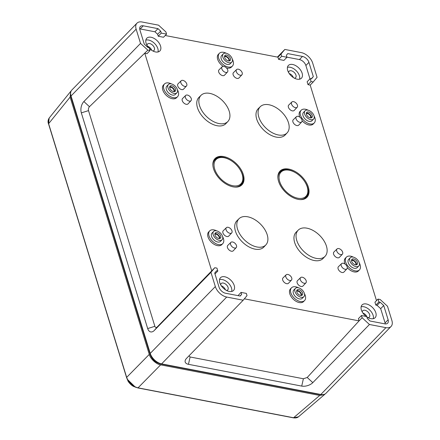 <?xml version="1.0" encoding="UTF-8"?>
<svg xmlns="http://www.w3.org/2000/svg" width="440" height="440" viewBox="0 0 440 440"><rect width="100%" height="100%" fill="white"/><g stroke="black" fill="none" stroke-linecap="round" stroke-linejoin="round"><path stroke-width="0.66" d="M224.142 157.729A17.375 10.423 -135.7 0 1 242.814 179.416A17.375 10.423 -135.7 0 1 232.749 185.708A17.375 10.423 -135.7 0 1 215.457 171.127A17.375 10.423 -135.7 0 1 220.374 157.559A17.375 10.423 -135.7 0 1 224.142 157.729M235.081 187.099A18.007 10.802 44.3 0 0 242.726 180.323L242.814 179.416M289.157 170.225A17.375 10.423 -135.7 0 1 307.83 191.912A17.375 10.423 -135.7 0 1 297.764 198.209A17.375 10.423 -135.7 0 1 280.473 183.629A17.375 10.423 -135.7 0 1 285.389 170.055A17.375 10.423 -135.7 0 1 289.157 170.225M300.097 199.595A18.007 10.802 44.3 0 0 307.742 192.819L307.83 191.912M288.805 169.081A18.794 11.275 44.3 0 0 279.703 171.43A18.794 11.275 44.3 0 0 281.457 187.308A18.794 11.275 44.3 0 0 298.117 199.347A18.794 11.275 44.3 0 0 306.603 197.637A18.794 11.275 44.3 0 0 305.85 181.72A18.794 11.275 44.3 0 0 288.805 169.081M295.543 172.75A18.739 11.242 44.3 0 0 288.211 169.757A18.739 11.242 44.3 0 0 279.428 171.771M233.101 186.852A18.794 11.275 44.3 0 0 241.588 185.141A18.794 11.275 44.3 0 0 240.834 169.219A18.794 11.275 44.3 0 0 223.79 156.585A18.794 11.275 44.3 0 0 214.687 158.928A18.794 11.275 44.3 0 0 216.441 174.812A18.794 11.275 44.3 0 0 233.101 186.852M241.252 185.422A18.739 11.242 44.3 0 0 239.855 169.34M230.527 160.254A18.739 11.242 44.3 0 0 223.196 157.256A18.739 11.242 44.3 0 0 214.412 159.274M223.861 66.407A3.735 2.244 44.3 0 0 222.129 66.787A3.735 2.244 44.3 0 0 222.349 69.949A3.735 2.244 44.3 0 0 225.709 72.424A3.735 2.244 44.3 0 0 227.48 72.001A3.735 2.244 44.3 0 0 227.194 68.838A3.735 2.244 44.3 0 0 223.861 66.407M222.129 66.787L219.005 69.856A3.834 2.299 44.3 0 0 219.23 73.101A3.834 2.299 44.3 0 0 222.679 75.636A3.834 2.299 44.3 0 0 224.494 75.207L227.48 72.001M238.304 69.185A3.735 2.244 44.3 0 0 236.577 69.564A3.735 2.244 44.3 0 0 236.797 72.727A3.735 2.244 44.3 0 0 240.157 75.201A3.735 2.244 44.3 0 0 241.929 74.778A3.735 2.244 44.3 0 0 241.643 71.616A3.735 2.244 44.3 0 0 238.304 69.185M236.577 69.564L233.453 72.633A3.834 2.299 44.3 0 0 233.679 75.878A3.834 2.299 44.3 0 0 237.127 78.413A3.834 2.299 44.3 0 0 238.942 77.979L241.929 74.778M293.562 101.646A3.735 2.244 44.3 0 0 291.83 102.031A3.735 2.244 44.3 0 0 292.05 105.193A3.735 2.244 44.3 0 0 295.411 107.663A3.735 2.244 44.3 0 0 297.182 107.245A3.735 2.244 44.3 0 0 296.895 104.082A3.735 2.244 44.3 0 0 293.562 101.646M291.83 102.031L288.706 105.1A3.834 2.299 44.3 0 0 288.932 108.345A3.834 2.299 44.3 0 0 292.38 110.88A3.834 2.299 44.3 0 0 294.195 110.446L297.182 107.245M298.078 116.342A3.735 2.244 44.3 0 0 296.351 116.721A3.735 2.244 44.3 0 0 296.571 119.884A3.735 2.244 44.3 0 0 299.932 122.359A3.735 2.244 44.3 0 0 301.702 121.935A3.735 2.244 44.3 0 0 301.416 118.773A3.735 2.244 44.3 0 0 298.078 116.342M296.351 116.721L293.227 119.79A3.834 2.299 44.3 0 0 293.447 123.035A3.834 2.299 44.3 0 0 296.901 125.571A3.834 2.299 44.3 0 0 298.716 125.136L301.702 121.935M189.261 101.085A3.735 2.244 44.3 0 0 191.031 100.661A3.735 2.244 44.3 0 0 190.746 97.499A3.735 2.244 44.3 0 0 187.407 95.068A3.735 2.244 44.3 0 0 185.68 95.447A3.735 2.244 44.3 0 0 185.9 98.609A3.735 2.244 44.3 0 0 189.261 101.085M185.68 95.447L182.556 98.516A3.834 2.299 44.3 0 0 182.776 101.761A3.834 2.299 44.3 0 0 186.23 104.297A3.834 2.299 44.3 0 0 188.045 103.862L191.031 100.661M184.74 86.389A3.735 2.244 44.3 0 0 186.511 85.965A3.735 2.244 44.3 0 0 186.225 82.803A3.735 2.244 44.3 0 0 182.892 80.371A3.735 2.244 44.3 0 0 181.159 80.751A3.735 2.244 44.3 0 0 181.379 83.919A3.735 2.244 44.3 0 0 184.74 86.389M181.159 80.751L178.035 83.826A3.834 2.299 44.3 0 0 178.261 87.071A3.834 2.299 44.3 0 0 181.709 89.606A3.834 2.299 44.3 0 0 183.524 89.172L186.511 85.965M232.612 241.995A3.735 2.244 44.3 0 0 230.879 242.374A3.735 2.244 44.3 0 0 231.099 245.537A3.735 2.244 44.3 0 0 234.46 248.012A3.735 2.244 44.3 0 0 236.231 247.588A3.735 2.244 44.3 0 0 235.95 244.426A3.735 2.244 44.3 0 0 232.612 241.995M230.879 242.374L227.755 245.443A3.834 2.299 44.3 0 0 227.981 248.688A3.834 2.299 44.3 0 0 231.429 251.224A3.834 2.299 44.3 0 0 233.244 250.795L236.231 247.588M228.091 227.299A3.735 2.244 44.3 0 0 226.358 227.684A3.735 2.244 44.3 0 0 226.578 230.846A3.735 2.244 44.3 0 0 229.944 233.316A3.735 2.244 44.3 0 0 231.715 232.898A3.735 2.244 44.3 0 0 231.429 229.735A3.735 2.244 44.3 0 0 228.091 227.299M226.358 227.684L223.234 230.753A3.834 2.299 44.3 0 0 223.46 233.998A3.834 2.299 44.3 0 0 226.908 236.533A3.834 2.299 44.3 0 0 228.723 236.099L231.715 232.898M340.61 254.595A3.735 2.244 44.3 0 0 342.386 254.172A3.735 2.244 44.3 0 0 342.1 251.009A3.735 2.244 44.3 0 0 338.762 248.578A3.735 2.244 44.3 0 0 337.029 248.958A3.735 2.244 44.3 0 0 337.249 252.12A3.735 2.244 44.3 0 0 340.61 254.595M337.029 248.958L333.905 252.027A3.834 2.299 44.3 0 0 334.131 255.272A3.834 2.299 44.3 0 0 337.579 257.807A3.834 2.299 44.3 0 0 339.394 257.373L342.386 254.172M345.131 269.286A3.735 2.244 44.3 0 0 346.902 268.862A3.735 2.244 44.3 0 0 346.621 265.7A3.735 2.244 44.3 0 0 343.283 263.269A3.735 2.244 44.3 0 0 341.55 263.648A3.735 2.244 44.3 0 0 341.77 266.816A3.735 2.244 44.3 0 0 345.131 269.286M341.55 263.648L338.426 266.717A3.834 2.299 44.3 0 0 338.652 269.962A3.834 2.299 44.3 0 0 342.1 272.503A3.834 2.299 44.3 0 0 343.915 272.069L346.902 268.862M304.161 283.25A3.735 2.244 44.3 0 0 305.932 282.832A3.735 2.244 44.3 0 0 305.652 279.67A3.735 2.244 44.3 0 0 302.313 277.233A3.735 2.244 44.3 0 0 300.581 277.618A3.735 2.244 44.3 0 0 300.8 280.781A3.735 2.244 44.3 0 0 304.161 283.25M300.581 277.618L297.457 280.687A3.834 2.299 44.3 0 0 297.682 283.932A3.834 2.299 44.3 0 0 301.131 286.468A3.834 2.299 44.3 0 0 302.945 286.033L305.932 282.832M289.713 280.473A3.735 2.244 44.3 0 0 291.484 280.055A3.735 2.244 44.3 0 0 291.203 276.892A3.735 2.244 44.3 0 0 287.865 274.456A3.735 2.244 44.3 0 0 286.132 274.841A3.735 2.244 44.3 0 0 286.352 278.003A3.735 2.244 44.3 0 0 289.713 280.473M286.132 274.841L283.008 277.91A3.834 2.299 44.3 0 0 283.234 281.155A3.834 2.299 44.3 0 0 286.682 283.69A3.834 2.299 44.3 0 0 288.497 283.256L291.484 280.055M173.828 91.625A2.921 1.749 44.3 0 0 173.481 89.166A2.921 1.749 44.3 0 0 170.923 87.34A2.921 1.749 44.3 0 0 169.659 87.56M228.696 60.973A2.921 1.749 44.3 0 0 228.349 58.515A2.921 1.749 44.3 0 0 225.792 56.694A2.921 1.749 44.3 0 0 224.527 56.914M310.502 117.898A2.921 1.749 44.3 0 0 310.156 115.439A2.921 1.749 44.3 0 0 307.599 113.614A2.921 1.749 44.3 0 0 306.334 113.834M355.707 264.825A2.921 1.749 44.3 0 0 355.355 262.367A2.921 1.749 44.3 0 0 352.803 260.546A2.921 1.749 44.3 0 0 351.538 260.766M300.839 295.471A2.921 1.749 44.3 0 0 300.487 293.013A2.921 1.749 44.3 0 0 297.93 291.192A2.921 1.749 44.3 0 0 296.67 291.412M219.027 238.552A2.921 1.749 44.3 0 0 218.68 236.093A2.921 1.749 44.3 0 0 216.123 234.267A2.921 1.749 44.3 0 0 214.858 234.487M173.569 91.586A3.652 2.189 44.3 0 0 175.257 91.212A3.652 2.189 44.3 0 0 175.043 88.121A3.652 2.189 44.3 0 0 171.76 85.707A3.652 2.189 44.3 0 0 170.032 86.119A3.652 2.189 44.3 0 0 170.308 89.21A3.652 2.189 44.3 0 0 173.569 91.586M174.587 91.581A3.619 2.173 44.3 0 0 170.748 86.779A3.619 2.173 44.3 0 0 169.68 86.801M228.437 60.935A3.652 2.189 44.3 0 0 230.126 60.566A3.652 2.189 44.3 0 0 229.911 57.475A3.652 2.189 44.3 0 0 226.628 55.061A3.652 2.189 44.3 0 0 224.901 55.473A3.652 2.189 44.3 0 0 225.176 58.559A3.652 2.189 44.3 0 0 228.437 60.935M229.455 60.929A3.619 2.173 44.3 0 0 225.615 56.133A3.619 2.173 44.3 0 0 224.549 56.155M310.244 117.86A3.652 2.189 44.3 0 0 311.933 117.486A3.652 2.189 44.3 0 0 311.724 114.395A3.652 2.189 44.3 0 0 308.435 111.98A3.652 2.189 44.3 0 0 306.708 112.393A3.652 2.189 44.3 0 0 306.983 115.484A3.652 2.189 44.3 0 0 310.244 117.86M311.262 117.854A3.619 2.173 44.3 0 0 307.428 113.053A3.619 2.173 44.3 0 0 306.361 113.075M355.449 264.787A3.652 2.189 44.3 0 0 357.137 264.418A3.652 2.189 44.3 0 0 356.923 261.327A3.652 2.189 44.3 0 0 353.639 258.913A3.652 2.189 44.3 0 0 351.907 259.325A3.652 2.189 44.3 0 0 352.187 262.411A3.652 2.189 44.3 0 0 355.449 264.787M356.466 264.781A3.619 2.173 44.3 0 0 352.627 259.98A3.619 2.173 44.3 0 0 351.56 260.002M218.768 238.513A3.652 2.189 44.3 0 0 220.457 238.139A3.652 2.189 44.3 0 0 220.248 235.054A3.652 2.189 44.3 0 0 216.959 232.634A3.652 2.189 44.3 0 0 215.232 233.046A3.652 2.189 44.3 0 0 215.512 236.137A3.652 2.189 44.3 0 0 218.768 238.513M219.786 238.507A3.619 2.173 44.3 0 0 215.952 233.706A3.619 2.173 44.3 0 0 214.885 233.728M300.575 295.433A3.652 2.189 44.3 0 0 302.269 295.064A3.652 2.189 44.3 0 0 302.055 291.973A3.652 2.189 44.3 0 0 298.771 289.559A3.652 2.189 44.3 0 0 297.039 289.971A3.652 2.189 44.3 0 0 297.319 293.057A3.652 2.189 44.3 0 0 300.575 295.433M301.598 295.427A3.619 2.173 44.3 0 0 297.759 290.631A3.619 2.173 44.3 0 0 296.692 290.653M353.073 257.076A5.929 3.558 44.3 0 0 350.295 257.714A5.929 3.558 44.3 0 0 350.697 262.73A5.929 3.558 44.3 0 0 356.01 266.624A5.929 3.558 44.3 0 0 358.793 265.986A5.929 3.558 44.3 0 0 358.391 260.97A5.929 3.558 44.3 0 0 353.073 257.076M350.295 257.714L348.667 259.386A5.929 3.558 44.3 0 0 349.063 264.407A5.929 3.558 44.3 0 0 354.382 268.296A5.929 3.558 44.3 0 0 357.159 267.663L358.793 265.986M307.874 110.143A5.929 3.558 44.3 0 0 305.091 110.781A5.929 3.558 44.3 0 0 305.492 115.803A5.929 3.558 44.3 0 0 310.811 119.697A5.929 3.558 44.3 0 0 313.588 119.059A5.929 3.558 44.3 0 0 313.192 114.037A5.929 3.558 44.3 0 0 307.874 110.143M305.091 110.781L303.463 112.453A5.929 3.558 44.3 0 0 303.864 117.475A5.929 3.558 44.3 0 0 309.183 121.368A5.929 3.558 44.3 0 0 311.96 120.731L313.588 119.059M298.205 287.722A5.929 3.558 44.3 0 0 295.427 288.36A5.929 3.558 44.3 0 0 295.823 293.381A5.929 3.558 44.3 0 0 301.142 297.27A5.929 3.558 44.3 0 0 303.919 296.637A5.929 3.558 44.3 0 0 303.523 291.616A5.929 3.558 44.3 0 0 298.205 287.722M295.427 288.36L293.793 290.032A5.929 3.558 44.3 0 0 294.195 295.053A5.929 3.558 44.3 0 0 299.514 298.947A5.929 3.558 44.3 0 0 302.291 298.309L303.919 296.637M216.398 230.802A5.929 3.558 44.3 0 0 213.62 231.435A5.929 3.558 44.3 0 0 214.016 236.456A5.929 3.558 44.3 0 0 219.335 240.35A5.929 3.558 44.3 0 0 222.112 239.712A5.929 3.558 44.3 0 0 221.716 234.691A5.929 3.558 44.3 0 0 216.398 230.802M213.62 231.435L211.987 233.112A5.929 3.558 44.3 0 0 212.388 238.128A5.929 3.558 44.3 0 0 217.707 242.022A5.929 3.558 44.3 0 0 220.484 241.384L222.112 239.712M171.193 83.87A5.929 3.558 44.3 0 0 168.416 84.508A5.929 3.558 44.3 0 0 168.817 89.529A5.929 3.558 44.3 0 0 174.136 93.423A5.929 3.558 44.3 0 0 176.913 92.785A5.929 3.558 44.3 0 0 176.512 87.764A5.929 3.558 44.3 0 0 171.193 83.87M168.416 84.508L166.788 86.18A5.929 3.558 44.3 0 0 167.184 91.201A5.929 3.558 44.3 0 0 172.502 95.095A5.929 3.558 44.3 0 0 175.28 94.457L176.913 92.785M226.061 53.224A5.929 3.558 44.3 0 0 223.284 53.862A5.929 3.558 44.3 0 0 223.685 58.883A5.929 3.558 44.3 0 0 229.004 62.772A5.929 3.558 44.3 0 0 231.781 62.139A5.929 3.558 44.3 0 0 231.38 57.117A5.929 3.558 44.3 0 0 226.061 53.224M223.284 53.862L221.656 55.534A5.929 3.558 44.3 0 0 222.052 60.555A5.929 3.558 44.3 0 0 227.37 64.449A5.929 3.558 44.3 0 0 230.153 63.811L231.781 62.139M353.331 257.131A9.125 5.473 44.3 0 0 350.652 256.173A9.125 5.473 44.3 0 0 346.379 257.158A9.125 5.473 44.3 0 0 346.99 264.88A9.125 5.473 44.3 0 0 355.174 270.87A9.125 5.473 44.3 0 0 359.447 269.891A9.125 5.473 44.3 0 0 359.293 262.939M346.379 257.158L345.356 258.203A9.125 5.473 44.3 0 0 344.971 264.011M347.309 267.685A9.125 5.473 44.3 0 0 354.156 271.915A9.125 5.473 44.3 0 0 358.43 270.936L359.447 269.891M298.463 287.777A9.125 5.473 44.3 0 0 295.784 286.825A9.125 5.473 44.3 0 0 291.511 287.804A9.125 5.473 44.3 0 0 292.122 295.526A9.125 5.473 44.3 0 0 300.305 301.516A9.125 5.473 44.3 0 0 304.579 300.536A9.125 5.473 44.3 0 0 304.425 293.584M291.511 287.804L290.488 288.849A9.125 5.473 44.3 0 0 291.104 296.571A9.125 5.473 44.3 0 0 299.283 302.561A9.125 5.473 44.3 0 0 303.562 301.582L304.579 300.536M216.651 230.857A9.125 5.473 44.3 0 0 213.978 229.9A9.125 5.473 44.3 0 0 209.698 230.879A9.125 5.473 44.3 0 0 210.315 238.607A9.125 5.473 44.3 0 0 218.493 244.596A9.125 5.473 44.3 0 0 222.772 243.612A9.125 5.473 44.3 0 0 222.613 236.665M209.698 230.879L208.681 231.93A9.125 5.473 44.3 0 0 209.297 239.652A9.125 5.473 44.3 0 0 217.476 245.641A9.125 5.473 44.3 0 0 221.749 244.662L222.772 243.612M308.127 110.204A9.125 5.473 44.3 0 0 305.454 109.247A9.125 5.473 44.3 0 0 301.175 110.226A9.125 5.473 44.3 0 0 301.791 117.953A9.125 5.473 44.3 0 0 309.969 123.943A9.125 5.473 44.3 0 0 314.248 122.958A9.125 5.473 44.3 0 0 314.089 116.012M301.175 110.226L300.157 111.271A9.125 5.473 44.3 0 0 299.767 117.084M302.104 120.753A9.125 5.473 44.3 0 0 308.952 124.988A9.125 5.473 44.3 0 0 313.225 124.009L314.248 122.958M226.32 53.279A9.125 5.473 44.3 0 0 223.641 52.327A9.125 5.473 44.3 0 0 219.368 53.306A9.125 5.473 44.3 0 0 219.984 61.028A9.125 5.473 44.3 0 0 228.162 67.017A9.125 5.473 44.3 0 0 232.436 66.038A9.125 5.473 44.3 0 0 232.282 59.087M219.368 53.306L218.35 54.351A9.125 5.473 44.3 0 0 223.185 66.358M226.435 67.898A9.125 5.473 44.3 0 0 227.145 68.062A9.125 5.473 44.3 0 0 231.418 67.084L232.436 66.038M171.452 83.925A9.125 5.473 44.3 0 0 168.773 82.973A9.125 5.473 44.3 0 0 164.5 83.952A9.125 5.473 44.3 0 0 165.115 91.674A9.125 5.473 44.3 0 0 173.294 97.663A9.125 5.473 44.3 0 0 177.568 96.684A9.125 5.473 44.3 0 0 177.413 89.733M164.5 83.952L163.482 84.997A9.125 5.473 44.3 0 0 164.093 92.725A9.125 5.473 44.3 0 0 172.277 98.709A9.125 5.473 44.3 0 0 176.55 97.73L177.568 96.684M219.032 123.569A18.75 11.248 44.3 0 0 227.926 121.451A18.75 11.248 44.3 0 0 226.496 105.584A18.75 11.248 44.3 0 0 209.743 93.374A18.75 11.248 44.3 0 0 201.064 95.282A18.75 11.248 44.3 0 0 202.158 111.161A18.75 11.248 44.3 0 0 219.032 123.569M227.926 121.451L225.929 123.585A18.816 11.286 -135.7 0 1 217.014 125.714A18.816 11.286 -135.7 0 1 200.079 113.262A18.816 11.286 -135.7 0 1 198.979 97.328L201.064 95.282M278.273 134.959A18.75 11.248 44.3 0 0 287.161 132.836A18.75 11.248 44.3 0 0 285.731 116.969A18.75 11.248 44.3 0 0 268.983 104.759A18.75 11.248 44.3 0 0 260.298 106.667A18.75 11.248 44.3 0 0 261.393 122.551A18.75 11.248 44.3 0 0 278.273 134.959M287.161 132.836L285.17 134.97A18.816 11.286 -135.7 0 1 276.249 137.099A18.816 11.286 -135.7 0 1 259.314 124.652A18.816 11.286 -135.7 0 1 258.214 108.719L260.298 106.667M306.95 228.179A18.75 11.248 44.3 0 0 298.265 230.087A18.75 11.248 44.3 0 0 299.365 245.971A18.75 11.248 44.3 0 0 316.239 258.379A18.75 11.248 44.3 0 0 325.127 256.256A18.75 11.248 44.3 0 0 323.702 240.389A18.75 11.248 44.3 0 0 306.95 228.179M325.127 256.256L323.136 258.396A18.816 11.286 -135.7 0 1 314.221 260.519A18.816 11.286 -135.7 0 1 297.281 248.072A18.816 11.286 -135.7 0 1 296.186 232.139L298.265 230.087M247.715 216.794A18.75 11.248 44.3 0 0 239.03 218.702A18.75 11.248 44.3 0 0 240.125 234.581A18.75 11.248 44.3 0 0 257.004 246.989A18.75 11.248 44.3 0 0 265.892 244.871A18.75 11.248 44.3 0 0 264.462 229.004A18.75 11.248 44.3 0 0 247.715 216.794M265.892 244.871L263.901 247.005A18.816 11.286 -135.7 0 1 254.98 249.134A18.816 11.286 -135.7 0 1 238.046 236.681A18.816 11.286 -135.7 0 1 236.946 220.748L239.03 218.702M366.861 316.943A9.125 5.473 44.3 0 0 370.849 318.67A9.125 5.473 44.3 0 0 374.995 317.812A9.125 5.473 44.3 0 0 374.583 310.084A9.125 5.473 44.3 0 0 366.327 303.974A9.125 5.473 44.3 0 0 361.933 305.091A9.125 5.473 44.3 0 0 366.163 316.443M373.274 318.681A8.927 5.352 44.3 0 0 363.831 306.752A8.927 5.352 44.3 0 0 361.108 306.834M297.171 79.178A9.125 5.473 44.3 0 0 301.318 78.32A9.125 5.473 44.3 0 0 300.905 70.593A9.125 5.473 44.3 0 0 292.65 64.482A9.125 5.473 44.3 0 0 288.255 65.593A9.125 5.473 44.3 0 0 289.069 73.304A9.125 5.473 44.3 0 0 297.171 79.178M299.596 79.189A8.927 5.352 44.3 0 0 290.152 67.26A8.927 5.352 44.3 0 0 287.43 67.337M149.341 48.373A9.125 5.473 44.3 0 0 155.579 51.959A9.125 5.473 44.3 0 0 159.726 51.101A9.125 5.473 44.3 0 0 159.319 43.373A9.125 5.473 44.3 0 0 151.063 37.263A9.125 5.473 44.3 0 0 146.663 38.373A9.125 5.473 44.3 0 0 148.61 47.581M158.004 51.97A8.927 5.352 44.3 0 0 148.561 40.04A8.927 5.352 44.3 0 0 145.844 40.117M229.257 291.451A9.125 5.473 44.3 0 0 233.404 290.593A9.125 5.473 44.3 0 0 232.997 282.865A9.125 5.473 44.3 0 0 224.741 276.76A9.125 5.473 44.3 0 0 220.341 277.871A9.125 5.473 44.3 0 0 221.155 285.582A9.125 5.473 44.3 0 0 229.257 291.451M231.682 291.462A8.927 5.352 44.3 0 0 222.239 279.532A8.927 5.352 44.3 0 0 219.522 279.615M147.62 46.299A4.559 2.739 -135.7 0 1 151.778 50.352M152.806 50.952A4.559 2.739 44.3 0 0 154.044 50.408A4.559 2.739 44.3 0 0 153.736 46.547A4.559 2.739 44.3 0 0 149.644 43.549A4.559 2.739 44.3 0 0 147.505 44.044A4.559 2.739 44.3 0 0 146.993 45.293M289.212 73.519A4.559 2.739 -135.7 0 1 293.37 77.572M294.393 78.172A4.559 2.739 44.3 0 0 295.631 77.627A4.559 2.739 44.3 0 0 295.323 73.766A4.559 2.739 44.3 0 0 291.231 70.769A4.559 2.739 44.3 0 0 289.097 71.258A4.559 2.739 44.3 0 0 288.585 72.512M362.89 313.016A4.559 2.739 -135.7 0 1 367.048 317.064M368.071 317.664A4.559 2.739 44.3 0 0 369.309 317.119A4.559 2.739 44.3 0 0 369 313.258A4.559 2.739 44.3 0 0 364.909 310.266A4.559 2.739 44.3 0 0 362.775 310.756A4.559 2.739 44.3 0 0 362.263 312.004M221.298 285.797A4.559 2.739 -135.7 0 1 225.456 289.845M226.485 290.444A4.559 2.739 44.3 0 0 227.722 289.9A4.559 2.739 44.3 0 0 227.414 286.039A4.559 2.739 44.3 0 0 223.322 283.047A4.559 2.739 44.3 0 0 221.183 283.536A4.559 2.739 44.3 0 0 220.671 284.784M277.404 57.079L284.84 49.44L281.006 54.043L281.683 56.248L286.974 57.266L286.363 55.286L287.771 53.598L302.484 56.43A6.204 3.724 -135.7 0 1 308.935 62.37L313.319 76.621L311.432 78.881L310.184 78.645L307.131 81.779L308.017 84.667L310.184 85.08L376.497 300.636M309.986 78.854L305.877 65.505A6.204 3.724 44.3 0 0 299.431 59.565L286.946 57.167M281.006 54.043L277.948 57.184L278.625 59.384L283.921 60.401L286.974 57.266M277.948 57.184L165.215 35.508M166.573 34.117L161.277 33.099L160.666 31.119L157.988 28.65L143.27 25.823A6.204 3.724 44.3 0 0 140.36 26.488A6.204 3.724 44.3 0 0 139.893 29.871L144.276 44.121L147.884 47.443L149.127 47.685L150.018 50.567L147.851 50.149L140.52 43.401L136.136 29.15A10.951 6.567 -135.7 0 1 136.967 23.177A10.951 6.567 -135.7 0 1 142.093 22L158.565 25.168L165.891 31.917L166.573 34.117L163.515 37.257L158.224 36.24L157.614 34.26L154.93 31.785L140.212 28.958A6.204 3.724 -135.7 0 0 139.684 28.886M150.018 50.567L146.96 53.702L144.793 53.29L211.723 270.853L157.223 326.953C156.195 327.817 155.408 327.608 154.869 326.315L88.517 110.627C88.193 109.12 88.512 107.811 89.463 106.695L147.851 50.149M238.024 295.631L241.049 292.391L241.654 294.377L240.053 296.021M188.936 355.9L190.108 356.983L303.38 378.757L307.225 377.493L359.073 320.881L244.343 298.826M140.52 43.401L83.88 101.547A8.212 4.857 -79.1 0 0 81.329 112.866L147.686 328.559A8.212 4.857 -79.1 0 0 154.303 330.462L210.947 272.316L215.331 286.567A10.951 6.567 44.3 0 0 226.71 297.05L243.183 300.218L186.538 358.364A8.212 4.422 162.9 0 0 186.175 358.765A8.212 4.422 162.9 0 0 188.458 364.32L301.725 386.095A8.212 4.422 162.9 0 0 312.812 382.635L369.457 324.495L362.131 317.741L359.073 320.881L358.397 318.675L361.449 315.541L366.745 316.558L367.351 318.538L370.035 321.007L384.752 323.84A6.204 3.724 44.3 0 0 387.657 323.169A6.204 3.724 44.3 0 0 388.13 319.786L383.741 305.536L380.688 308.671L385.072 322.922A6.204 3.724 -135.7 0 1 385.281 323.911M383.741 305.536L380.138 302.214L377.08 305.355L380.688 308.671M377.08 305.355L375.837 305.113L374.946 302.231L378.004 299.09L380.171 299.508L387.497 306.257L391.886 320.507A10.951 6.567 -135.7 0 1 391.056 326.48A10.951 6.567 -135.7 0 1 385.93 327.657L369.457 324.495M220.374 157.559L219.472 157.669A18.007 10.802 44.3 0 0 212.894 165.489M306.268 197.923A18.739 11.242 44.3 0 0 304.87 181.836M285.389 170.055L284.488 170.165A18.007 10.802 44.3 0 0 277.91 177.986M391.056 326.48L325.958 393.311A10.951 6.567 -135.7 0 1 320.826 394.482L161.612 363.875A10.951 6.567 -135.7 0 1 150.232 353.397L71.038 95.975A10.951 6.567 -135.7 0 1 71.863 90.002L136.967 23.177M310.184 78.645L311.075 81.526L313.242 81.945L317.075 77.341L312.692 63.09A10.951 6.567 44.3 0 0 301.312 52.608L284.84 49.44M243.183 300.218L247.016 295.614L246.34 293.409L241.049 292.391M241.654 294.377L240.251 296.06L225.539 293.233A6.204 3.724 -135.7 0 1 219.087 287.293L214.704 273.037L216.59 270.776L217.833 271.013L216.948 268.131L214.781 267.713L210.947 272.316M214.781 267.713L211.723 270.853M313.242 81.945L310.184 85.08M217.833 271.013L214.979 273.944M362.131 317.741L361.449 315.541M380.138 302.214L378.889 301.978L375.837 305.113M378.889 301.978L378.004 299.09M313.319 76.621L311.163 78.832M311.075 81.526L308.017 84.667M281.683 56.248L278.625 59.384M157.988 28.65L154.93 31.785M160.666 31.119L157.614 34.26M161.277 33.099L158.224 36.24M48.554 123.926C47.718 122.051 47.922 120.087 49.17 118.041L70.697 91.405L70.114 97.103L149.27 354.393C150.222 358.677 156.464 364.425 160.633 364.859L319.721 395.439L324.583 394.515L325.105 393.971M49.17 118.041L48.56 123.943L126.588 377.581M70.697 91.405L71.225 90.871M137.852 387.932L293.315 417.819L298.402 416.856L324.583 394.515M160.633 364.859L138.034 387.849L135.383 387.178L127.177 379.159L126.665 377.377C128.783 382.877 132.572 386.37 138.034 387.849L293.579 417.747L319.721 395.439M70.686 94.386L71.027 97.201L150.227 354.646C152.125 359.452 155.469 362.533 160.264 363.891L319.506 394.504L321.602 394.598M296.312 417.819L293.469 417.846M298.402 416.856C297.319 417.808 295.636 418.132 293.348 417.83L137.819 387.932L134.03 386.595L127.787 380.495C128.001 381.788 131.703 385.935 134.03 386.595M127.787 380.495L126.588 377.597L48.549 123.926L48.263 120.164M136.136 29.15L71.038 95.975M150.232 353.397L215.331 286.567M226.71 297.05L161.612 363.875M320.826 394.482L385.93 327.657M190.108 356.983L188.458 364.32M303.38 378.757L301.725 386.095M307.225 377.493L312.812 382.635M89.463 106.695L83.88 101.547M88.517 110.627L81.329 112.866M154.869 326.315L147.686 328.559M157.223 326.953L154.303 330.462M388.13 319.786L385.072 322.922M302.484 56.43L299.431 59.565M308.935 62.37L305.877 65.505M143.27 25.823L140.212 28.958M70.114 97.103L48.62 123.69L126.665 377.377L149.27 354.393M160.264 363.891L160.54 363.611M150.227 354.646L150.557 354.31M71.027 97.201L71.324 96.899"/></g></svg>
